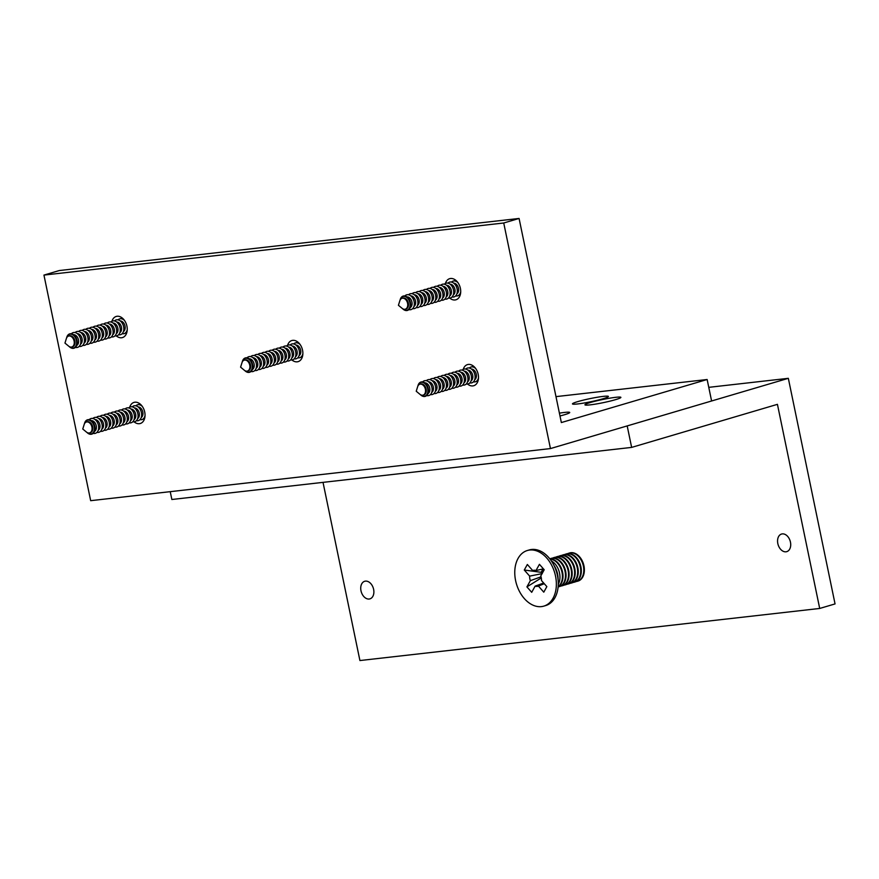 <?xml version="1.0" encoding="UTF-8"?>
<svg xmlns="http://www.w3.org/2000/svg" width="879" height="879" viewBox="0 0 879 879"><rect width="100%" height="100%" fill="white"/><g stroke="black" fill="none" stroke-linecap="round" stroke-linejoin="round"><path stroke-width="1.32" d="M782.288 533.894A9.175 6.307 -106.5 0 0 781.541 534.047A9.175 6.307 -106.5 0 0 777.948 544.101A9.175 6.307 -106.5 0 0 785.991 551.803A9.175 6.307 -106.5 0 0 786.738 551.649A9.175 6.307 -106.5 0 0 790.331 541.596A9.175 6.307 -106.5 0 0 782.288 533.894M365.455 581.129A9.175 6.307 -106.5 0 0 364.708 581.272A9.175 6.307 -106.5 0 0 361.115 591.325A9.175 6.307 -106.5 0 0 369.158 599.028A9.175 6.307 -106.5 0 0 369.905 598.874A9.175 6.307 -106.5 0 0 373.498 588.82A9.175 6.307 -106.5 0 0 365.455 581.129M323.022 482.373L359.918 660.547L819.7 608.455L835.05 603.917L788.331 378.322L627.188 425.919L631.638 447.4L777.432 404.34L819.7 608.455M170.229 491.658L171.855 499.492L631.638 447.4M788.331 378.322L708.771 387.342M399.857 300.717A5.692 3.912 73.5 0 1 402.055 298.289A5.692 3.912 73.5 0 1 407.581 303.299A5.692 3.912 73.5 0 1 405.274 309.199A5.692 3.912 73.5 0 1 402.11 308.342L398.429 305.288L399.857 300.717M402.439 298.201A5.692 3.912 73.5 0 1 402.813 298.058A5.692 3.912 73.5 0 1 408.339 303.079A5.692 3.912 73.5 0 1 406.032 308.979A5.692 3.912 73.5 0 1 405.648 309.056M402.56 308.683A7.142 4.911 -106.5 0 0 403.043 309.122A7.142 4.911 -106.5 0 0 408.427 309.386A7.142 4.911 -106.5 0 0 409.922 302.794A7.142 4.911 -106.5 0 0 405.208 296.564A7.142 4.911 -106.5 0 0 400.22 299.552A7.142 4.911 -106.5 0 0 400.055 300.189M400.264 299.42A7.482 5.142 73.5 0 1 400.308 299.278A7.482 5.142 73.5 0 1 405.538 296.146A7.482 5.142 73.5 0 1 410.471 302.673A7.482 5.142 73.5 0 1 408.911 309.584A7.482 5.142 73.5 0 1 403.274 309.309A7.482 5.142 73.5 0 1 403.164 309.21M406.988 296.893A5.692 3.912 73.5 0 1 411.921 302.013A5.692 3.912 73.5 0 1 410.174 307.683M404.845 295.97A7.713 5.296 73.5 0 1 414.119 301.618A7.713 5.296 73.5 0 1 408.867 309.617M410.735 295.838A5.692 3.912 73.5 0 1 415.492 300.959A5.692 3.912 73.5 0 1 413.899 306.54M408.559 294.773A7.713 5.296 73.5 0 1 417.701 300.563A7.713 5.296 73.5 0 1 412.647 308.606M414.317 294.773A5.692 3.912 73.5 0 1 419.074 299.904A5.692 3.912 73.5 0 1 417.481 305.474M412.141 293.718A7.713 5.296 73.5 0 1 421.283 299.508A7.713 5.296 73.5 0 1 416.228 307.551M417.899 293.718A5.692 3.912 73.5 0 1 422.656 298.849A5.692 3.912 73.5 0 1 421.063 304.42M415.723 292.663A7.713 5.296 73.5 0 1 424.865 298.442A7.713 5.296 73.5 0 1 419.81 306.496M421.481 292.663A5.692 3.912 73.5 0 1 426.238 297.783A5.692 3.912 73.5 0 1 424.645 303.365M419.305 291.597A7.713 5.296 73.5 0 1 428.447 297.388A7.713 5.296 73.5 0 1 423.392 305.442M425.062 291.608A5.692 3.912 73.5 0 1 429.82 296.728A5.692 3.912 73.5 0 1 428.227 302.31M422.887 290.542A7.713 5.296 73.5 0 1 432.028 296.333A7.713 5.296 73.5 0 1 426.974 304.376M428.644 290.542A5.692 3.912 73.5 0 1 433.402 295.674A5.692 3.912 73.5 0 1 431.809 301.244M426.469 289.488A7.713 5.296 73.5 0 1 435.599 295.278A7.713 5.296 73.5 0 1 430.556 303.321M432.226 289.488A5.692 3.912 73.5 0 1 436.984 294.619A5.692 3.912 73.5 0 1 435.38 300.189M430.051 288.433A7.713 5.296 73.5 0 1 439.181 294.212A7.713 5.296 73.5 0 1 434.138 302.266M435.808 288.433A5.692 3.912 73.5 0 1 440.566 293.553A5.692 3.912 73.5 0 1 438.962 299.135M433.633 287.367A7.713 5.296 73.5 0 1 442.763 293.157A7.713 5.296 73.5 0 1 437.709 301.211M439.39 287.378A5.692 3.912 73.5 0 1 444.148 292.498A5.692 3.912 73.5 0 1 442.544 298.08M437.204 286.312A7.713 5.296 73.5 0 1 446.345 292.103A7.713 5.296 73.5 0 1 441.291 300.146M442.972 286.312A5.692 3.912 73.5 0 1 447.73 291.443A5.692 3.912 73.5 0 1 446.125 297.014M440.786 285.257A7.713 5.296 73.5 0 1 449.927 291.048A7.713 5.296 73.5 0 1 444.873 299.091M446.554 285.257A5.692 3.912 73.5 0 1 451.312 290.389A5.692 3.912 73.5 0 1 449.707 295.959M444.367 284.203A7.713 5.296 73.5 0 1 453.509 289.982A7.713 5.296 73.5 0 1 448.455 298.036M450.125 284.203A5.692 3.912 73.5 0 1 454.893 289.323A5.692 3.912 73.5 0 1 453.289 294.904M447.949 283.137A7.713 5.296 73.5 0 1 457.091 288.927A7.713 5.296 73.5 0 1 452.037 296.981M453.707 283.148A5.692 3.912 73.5 0 1 458.464 288.268A5.692 3.912 73.5 0 1 456.871 293.85M451.531 282.082A7.713 5.296 73.5 0 1 453.179 281.082A7.713 5.296 73.5 0 1 457.981 282.697M457.157 281.632A7.713 5.296 -106.5 0 0 453.542 280.972A7.713 5.296 -106.5 0 0 453.366 281.027M457.728 295.805A7.713 5.296 -106.5 0 0 457.904 295.762A7.713 5.296 -106.5 0 0 460.585 293.234M460.695 291.905A7.713 5.296 73.5 0 1 457.552 295.86A7.713 5.296 73.5 0 1 455.619 295.915M559.978 415.965A18.349 1.604 -11.7 0 0 569.724 412.482A18.349 1.604 -11.7 0 0 564.538 412.427A18.349 1.604 -11.7 0 0 559.396 413.152M590.117 404.867A18.349 1.604 -11.7 0 0 609.883 401.165A18.349 1.604 -11.7 0 0 620.882 397.374A18.349 1.604 -11.7 0 0 615.696 397.319A18.349 1.604 -11.7 0 0 595.929 401.022A18.349 1.604 -11.7 0 0 584.931 404.812A18.349 1.604 -11.7 0 0 590.117 404.867M577.646 403.955A18.349 1.604 -11.7 0 0 597.412 400.253A18.349 1.604 -11.7 0 0 608.4 396.451A18.349 1.604 -11.7 0 0 603.225 396.396A18.349 1.604 -11.7 0 0 583.458 400.099A18.349 1.604 -11.7 0 0 572.46 403.9A18.349 1.604 -11.7 0 0 577.646 403.955M287.587 345.293A11.009 7.57 73.5 0 1 291.85 340.525A11.009 7.57 73.5 0 1 292.751 340.349A11.009 7.57 73.5 0 1 302.409 349.589A11.009 7.57 73.5 0 1 298.091 361.654A11.009 7.57 73.5 0 1 297.201 361.829A11.009 7.57 73.5 0 1 291.927 359.972M129.751 407.153A11.009 7.57 73.5 0 1 134.026 402.384A11.009 7.57 73.5 0 1 134.916 402.208A11.009 7.57 73.5 0 1 144.574 411.449A11.009 7.57 73.5 0 1 140.255 423.513A11.009 7.57 73.5 0 1 139.365 423.689A11.009 7.57 73.5 0 1 134.091 421.832M111.952 321.209A11.009 7.57 73.5 0 1 116.226 316.451A11.009 7.57 73.5 0 1 117.116 316.264A11.009 7.57 73.5 0 1 126.774 325.505A11.009 7.57 73.5 0 1 122.467 337.569A11.009 7.57 73.5 0 1 121.566 337.756A11.009 7.57 73.5 0 1 116.292 335.888M445.422 283.434A11.009 7.57 73.5 0 1 449.685 278.665A11.009 7.57 73.5 0 1 450.586 278.489A11.009 7.57 73.5 0 1 460.244 287.719A11.009 7.57 73.5 0 1 455.926 299.794A11.009 7.57 73.5 0 1 455.036 299.97A11.009 7.57 73.5 0 1 449.762 298.102M463.222 369.367A11.009 7.57 73.5 0 1 467.485 364.609A11.009 7.57 73.5 0 1 468.386 364.422A11.009 7.57 73.5 0 1 478.033 373.663A11.009 7.57 73.5 0 1 473.726 385.727A11.009 7.57 73.5 0 1 472.836 385.914A11.009 7.57 73.5 0 1 467.551 384.046M550.452 448.576L503.733 222.991L519.082 218.453L561.351 422.557L707.145 379.508L711.594 400.989L550.452 448.576L90.669 500.678L43.95 275.083L503.733 222.991M43.95 275.083L59.3 270.545L519.082 218.453M555.978 396.627L707.145 379.508M577.712 581.173A14.679 10.087 -106.5 0 0 578.008 581.096A14.679 10.087 -106.5 0 0 582.711 577.085A14.679 10.087 -106.5 0 0 579.536 556.759A14.679 10.087 -106.5 0 0 569.691 552.935A14.679 10.087 -106.5 0 0 569.405 553.023M576.152 581.513A14.679 10.087 -106.5 0 0 577.426 581.272A14.679 10.087 -106.5 0 0 582.129 577.25A14.679 10.087 -106.5 0 0 578.953 556.934A14.679 10.087 -106.5 0 0 569.109 553.1A14.679 10.087 -106.5 0 0 567.9 553.583M574.657 582.074A14.679 10.087 -106.5 0 0 574.954 581.997A14.679 10.087 -106.5 0 0 579.657 577.986A14.679 10.087 -106.5 0 0 576.481 557.66A14.679 10.087 -106.5 0 0 566.636 553.836A14.679 10.087 -106.5 0 0 566.351 553.924M573.097 582.425A14.679 10.087 -106.5 0 0 574.372 582.173A14.679 10.087 -106.5 0 0 579.074 578.151A14.679 10.087 -106.5 0 0 575.899 557.835A14.679 10.087 -106.5 0 0 566.054 554.012A14.679 10.087 -106.5 0 0 564.856 554.484M571.603 582.986A14.679 10.087 -106.5 0 0 571.899 582.898A14.679 10.087 -106.5 0 0 576.602 578.887A14.679 10.087 -106.5 0 0 573.427 558.561A14.679 10.087 -106.5 0 0 563.582 554.737A14.679 10.087 -106.5 0 0 563.296 554.825M570.042 583.326A14.679 10.087 -106.5 0 0 571.317 583.074A14.679 10.087 -106.5 0 0 576.02 579.052A14.679 10.087 -106.5 0 0 572.844 558.736A14.679 10.087 -106.5 0 0 562.999 554.913A14.679 10.087 -106.5 0 0 561.802 555.385M568.548 583.887A14.679 10.087 -106.5 0 0 568.845 583.799A14.679 10.087 -106.5 0 0 573.547 579.788A14.679 10.087 -106.5 0 0 570.372 559.473A14.679 10.087 -106.5 0 0 560.527 555.638A14.679 10.087 -106.5 0 0 560.242 555.726M566.999 584.227A14.679 10.087 -106.5 0 0 568.263 583.975A14.679 10.087 -106.5 0 0 572.965 579.953A14.679 10.087 -106.5 0 0 569.79 559.637A14.679 10.087 -106.5 0 0 559.945 555.814A14.679 10.087 -106.5 0 0 558.747 556.286M565.505 584.788A14.679 10.087 -106.5 0 0 565.79 584.7A14.679 10.087 -106.5 0 0 570.493 580.689A14.679 10.087 -106.5 0 0 567.318 560.373A14.679 10.087 -106.5 0 0 557.473 556.539A14.679 10.087 -106.5 0 0 557.187 556.638M563.944 585.128A14.679 10.087 -106.5 0 0 565.208 584.876A14.679 10.087 -106.5 0 0 569.922 580.865A14.679 10.087 -106.5 0 0 566.735 560.538A14.679 10.087 -106.5 0 0 556.89 556.715A14.679 10.087 -106.5 0 0 555.693 557.198M562.45 585.689A14.679 10.087 -106.5 0 0 562.736 585.612A14.679 10.087 -106.5 0 0 567.438 581.59A14.679 10.087 -106.5 0 0 564.263 561.274A14.679 10.087 -106.5 0 0 554.418 557.44A14.679 10.087 -106.5 0 0 554.133 557.539M560.89 586.029A14.679 10.087 -106.5 0 0 562.153 585.777A14.679 10.087 -106.5 0 0 566.867 581.766A14.679 10.087 -106.5 0 0 563.681 561.439A14.679 10.087 -106.5 0 0 553.836 557.616A14.679 10.087 -106.5 0 0 552.638 558.099M559.396 586.59A14.679 10.087 -106.5 0 0 559.681 586.513A14.679 10.087 -106.5 0 0 564.395 582.491A14.679 10.087 -106.5 0 0 561.209 562.175A14.679 10.087 -106.5 0 0 551.364 558.341A14.679 10.087 -106.5 0 0 551.078 558.44M558.132 586.897A14.679 10.087 -106.5 0 0 559.11 586.678A14.679 10.087 -106.5 0 0 563.813 582.667A14.679 10.087 -106.5 0 0 560.637 562.34A14.679 10.087 -106.5 0 0 550.792 558.517A14.679 10.087 -106.5 0 0 549.847 558.868M558.143 586.765A14.679 10.087 -106.5 0 0 561.34 583.392A14.679 10.087 -106.5 0 0 558.154 563.076A14.679 10.087 -106.5 0 0 549.935 558.967M558.154 586.557A14.679 10.087 -106.5 0 0 560.758 583.568A14.679 10.087 -106.5 0 0 557.583 563.241A14.679 10.087 -106.5 0 0 550.056 559.143M543.661 569.131A7.087 4.867 -106.5 0 0 543.057 569.988A7.087 4.867 -106.5 0 0 542.244 573.306M558.275 584.315A14.69 10.087 -106.5 0 0 558.286 584.293A14.69 10.087 -106.5 0 0 551.375 560.945M543.782 606.136L545.694 605.565A28.996 19.92 -106.5 0 0 554.99 597.632A28.996 19.92 -106.5 0 0 558.22 581.458A28.996 19.92 -106.5 0 0 552.88 563.373A28.996 19.92 -106.5 0 0 529.268 549.946L527.345 550.507A28.996 19.92 -106.5 0 0 518.061 558.44A28.996 19.92 -106.5 0 0 519.698 591.864A28.996 19.92 -106.5 0 0 543.782 606.136A28.996 19.92 -106.5 0 0 553.067 598.203A28.996 19.92 -106.5 0 0 551.43 564.779A28.996 19.92 -106.5 0 0 527.345 550.507M527.345 564.483L532.718 570.581A8.263 5.681 -106.5 0 1 533.586 570.306A8.263 5.681 -106.5 0 1 535.981 570.537L539.431 564.329L544.211 569.757L540.772 575.976A8.263 5.681 -106.5 0 1 541.475 580.525L546.848 586.623L543.782 592.16L538.409 586.062A8.263 5.681 -106.5 0 1 538.256 586.128A8.263 5.681 -106.5 0 1 535.146 586.106L531.707 592.314L526.917 586.886L530.356 580.667A8.263 5.681 -106.5 0 1 529.652 576.119L524.28 570.021L527.345 564.483M535.981 570.537L543.431 568.867M541.046 576.822L530.356 580.667M526.917 586.886L541.299 577.932M535.146 586.106L543.683 583.03M542.156 573.482L541.123 572.317L542.98 568.966M544.277 583.7L538.409 586.062M534.432 570.229L532.718 570.581M529.652 576.119L542.244 573.591M524.28 570.021L541.123 572.317M84.186 424.447A5.692 3.912 73.5 0 1 86.384 422.008A5.692 3.912 73.5 0 1 91.91 427.018A5.692 3.912 73.5 0 1 89.603 432.918A5.692 3.912 73.5 0 1 86.439 432.061L82.758 429.007L84.186 424.447M86.768 421.92A5.692 3.912 73.5 0 1 87.142 421.788A5.692 3.912 73.5 0 1 92.669 426.798A5.692 3.912 73.5 0 1 90.361 432.699A5.692 3.912 73.5 0 1 89.977 432.776M86.889 432.402A7.142 4.911 -106.5 0 0 87.384 432.842A7.142 4.911 -106.5 0 0 92.756 433.105A7.142 4.911 -106.5 0 0 94.251 426.513A7.142 4.911 -106.5 0 0 89.548 420.294A7.142 4.911 -106.5 0 0 84.549 423.282A7.142 4.911 -106.5 0 0 84.384 423.92M84.593 423.14A7.482 5.142 73.5 0 1 84.637 422.997A7.482 5.142 73.5 0 1 89.867 419.865A7.482 5.142 73.5 0 1 94.8 426.392A7.482 5.142 73.5 0 1 93.24 433.303A7.482 5.142 73.5 0 1 87.603 433.028A7.482 5.142 73.5 0 1 87.493 432.94M91.317 420.623A5.692 3.912 73.5 0 1 96.25 425.744A5.692 3.912 73.5 0 1 94.503 431.402M89.175 419.701A7.713 5.296 73.5 0 1 98.448 425.337A7.713 5.296 73.5 0 1 93.207 433.347M95.064 419.558A5.692 3.912 73.5 0 1 99.832 424.678A5.692 3.912 73.5 0 1 98.228 430.26M92.888 418.492A7.713 5.296 73.5 0 1 102.03 424.282A7.713 5.296 73.5 0 1 96.976 432.336M98.646 418.503A5.692 3.912 73.5 0 1 103.403 423.623A5.692 3.912 73.5 0 1 101.81 429.205M96.47 417.437A7.713 5.296 73.5 0 1 105.612 423.228A7.713 5.296 73.5 0 1 100.558 431.27M102.228 417.437A5.692 3.912 73.5 0 1 106.985 422.568A5.692 3.912 73.5 0 1 105.392 428.139M100.052 416.382A7.713 5.296 73.5 0 1 109.194 422.173A7.713 5.296 73.5 0 1 104.14 430.216M105.81 416.382A5.692 3.912 73.5 0 1 110.567 421.513A5.692 3.912 73.5 0 1 108.974 427.084M103.634 415.327A7.713 5.296 73.5 0 1 112.776 421.107A7.713 5.296 73.5 0 1 107.721 429.161M109.392 415.327A5.692 3.912 73.5 0 1 114.149 420.448A5.692 3.912 73.5 0 1 112.556 426.029M107.216 414.262A7.713 5.296 73.5 0 1 116.358 420.052A7.713 5.296 73.5 0 1 111.303 428.106M112.973 414.273A5.692 3.912 73.5 0 1 117.731 419.393A5.692 3.912 73.5 0 1 116.138 424.975M110.798 413.207A7.713 5.296 73.5 0 1 119.94 418.997A7.713 5.296 73.5 0 1 114.885 427.04M116.555 413.207A5.692 3.912 73.5 0 1 121.313 418.338A5.692 3.912 73.5 0 1 119.72 423.909M114.38 412.152A7.713 5.296 73.5 0 1 123.51 417.943A7.713 5.296 73.5 0 1 118.467 425.985M120.137 412.152A5.692 3.912 73.5 0 1 124.895 417.283A5.692 3.912 73.5 0 1 123.291 422.854M117.962 411.097A7.713 5.296 73.5 0 1 127.092 416.877A7.713 5.296 73.5 0 1 122.049 424.931M123.719 411.097A5.692 3.912 73.5 0 1 128.477 416.217A5.692 3.912 73.5 0 1 126.873 421.799M121.544 410.032A7.713 5.296 73.5 0 1 130.674 415.822A7.713 5.296 73.5 0 1 125.62 423.876M127.301 410.043A5.692 3.912 73.5 0 1 132.059 415.163A5.692 3.912 73.5 0 1 130.455 420.744M125.115 408.977A7.713 5.296 73.5 0 1 134.256 414.767A7.713 5.296 73.5 0 1 129.202 422.81M130.883 408.977A5.692 3.912 73.5 0 1 135.641 414.108A5.692 3.912 73.5 0 1 134.037 419.679M128.697 407.922A7.713 5.296 73.5 0 1 137.838 413.712A7.713 5.296 73.5 0 1 132.784 421.755M134.465 407.922A5.692 3.912 73.5 0 1 139.223 413.053A5.692 3.912 73.5 0 1 137.618 418.624M132.279 406.867A7.713 5.296 73.5 0 1 141.42 412.647A7.713 5.296 73.5 0 1 136.366 420.7M138.036 406.867A5.692 3.912 73.5 0 1 142.805 411.987A5.692 3.912 73.5 0 1 141.2 417.569M135.86 405.801A7.713 5.296 73.5 0 1 137.509 404.801A7.713 5.296 73.5 0 1 142.31 406.417M141.486 405.362A7.713 5.296 -106.5 0 0 137.871 404.692A7.713 5.296 -106.5 0 0 137.695 404.758M142.057 419.525A7.713 5.296 -106.5 0 0 142.233 419.481A7.713 5.296 -106.5 0 0 144.914 416.965M145.035 415.624A7.713 5.296 73.5 0 1 141.882 419.591A7.713 5.296 73.5 0 1 139.948 419.646M66.386 338.503A5.692 3.912 73.5 0 1 68.584 336.064A5.692 3.912 73.5 0 1 74.111 341.074A5.692 3.912 73.5 0 1 71.814 346.985A5.692 3.912 73.5 0 1 68.639 346.128L64.958 343.074L66.386 338.503M68.969 335.987A5.692 3.912 73.5 0 1 69.342 335.844A5.692 3.912 73.5 0 1 74.869 340.854A5.692 3.912 73.5 0 1 72.561 346.755A5.692 3.912 73.5 0 1 72.177 346.842M69.1 346.458A7.142 4.911 -106.5 0 0 69.584 346.908A7.142 4.911 -106.5 0 0 74.957 347.172A7.142 4.911 -106.5 0 0 76.451 340.569A7.142 4.911 -106.5 0 0 71.748 334.35A7.142 4.911 -106.5 0 0 66.76 337.338A7.142 4.911 -106.5 0 0 66.584 337.976M66.804 337.206A7.482 5.142 73.5 0 1 66.848 337.064A7.482 5.142 73.5 0 1 72.078 333.932A7.482 5.142 73.5 0 1 77.011 340.448A7.482 5.142 73.5 0 1 75.44 347.37A7.482 5.142 73.5 0 1 69.804 347.095A7.482 5.142 73.5 0 1 69.694 346.996M73.517 334.679A5.692 3.912 73.5 0 1 78.451 339.799A5.692 3.912 73.5 0 1 76.704 345.469M71.375 333.756A7.713 5.296 73.5 0 1 80.648 339.404A7.713 5.296 73.5 0 1 75.407 347.403M77.275 333.613A5.692 3.912 73.5 0 1 82.033 338.745A5.692 3.912 73.5 0 1 80.428 344.315M75.089 332.559A7.713 5.296 73.5 0 1 84.23 338.349A7.713 5.296 73.5 0 1 79.176 346.392M80.857 332.559A5.692 3.912 73.5 0 1 85.615 337.69A5.692 3.912 73.5 0 1 84.01 343.26M78.67 331.504A7.713 5.296 73.5 0 1 87.812 337.283A7.713 5.296 73.5 0 1 82.758 345.337M84.428 331.504A5.692 3.912 73.5 0 1 89.197 336.624A5.692 3.912 73.5 0 1 87.592 342.206M82.252 330.438A7.713 5.296 73.5 0 1 91.394 336.228A7.713 5.296 73.5 0 1 86.34 344.282M88.01 330.449A5.692 3.912 73.5 0 1 92.778 335.569A5.692 3.912 73.5 0 1 91.174 341.151M85.834 329.383A7.713 5.296 73.5 0 1 94.976 335.174A7.713 5.296 73.5 0 1 89.922 343.217M91.592 329.383A5.692 3.912 73.5 0 1 96.349 334.514A5.692 3.912 73.5 0 1 94.756 340.085M89.416 328.328A7.713 5.296 73.5 0 1 98.558 334.119A7.713 5.296 73.5 0 1 93.504 342.162M95.174 328.328A5.692 3.912 73.5 0 1 99.931 333.46A5.692 3.912 73.5 0 1 98.338 339.03M92.998 327.274A7.713 5.296 73.5 0 1 102.14 333.053A7.713 5.296 73.5 0 1 97.086 341.107M98.756 327.274A5.692 3.912 73.5 0 1 103.513 332.394A5.692 3.912 73.5 0 1 101.92 337.976M96.58 326.208A7.713 5.296 73.5 0 1 105.722 331.998A7.713 5.296 73.5 0 1 100.667 340.052M102.338 326.219A5.692 3.912 73.5 0 1 107.095 331.339A5.692 3.912 73.5 0 1 105.502 336.921M100.162 325.153A7.713 5.296 73.5 0 1 109.304 330.943A7.713 5.296 73.5 0 1 104.249 338.986M105.919 325.153A5.692 3.912 73.5 0 1 110.677 330.284A5.692 3.912 73.5 0 1 109.084 335.855M103.744 324.098A7.713 5.296 73.5 0 1 112.886 329.889A7.713 5.296 73.5 0 1 107.831 337.932M109.501 324.098A5.692 3.912 73.5 0 1 114.259 329.218A5.692 3.912 73.5 0 1 112.666 334.8M107.326 323.043A7.713 5.296 73.5 0 1 116.457 328.823A7.713 5.296 73.5 0 1 111.413 336.877M113.083 323.043A5.692 3.912 73.5 0 1 117.841 328.164A5.692 3.912 73.5 0 1 116.237 333.745M110.908 321.978A7.713 5.296 73.5 0 1 120.038 327.768A7.713 5.296 73.5 0 1 114.995 335.822M116.665 321.989A5.692 3.912 73.5 0 1 121.423 327.109A5.692 3.912 73.5 0 1 119.819 332.691M114.49 320.923A7.713 5.296 73.5 0 1 123.62 326.713A7.713 5.296 73.5 0 1 118.566 334.756M120.247 320.923A5.692 3.912 73.5 0 1 125.005 326.054A5.692 3.912 73.5 0 1 123.401 331.625M118.061 319.868A7.713 5.296 73.5 0 1 119.72 318.857A7.713 5.296 73.5 0 1 124.51 320.472M123.697 319.418A7.713 5.296 -106.5 0 0 120.071 318.758A7.713 5.296 -106.5 0 0 119.896 318.813M124.258 333.591A7.713 5.296 -106.5 0 0 124.444 333.548A7.713 5.296 -106.5 0 0 127.114 331.02M127.235 329.691A7.713 5.296 73.5 0 1 124.082 333.646A7.713 5.296 73.5 0 1 122.148 333.701M242.022 362.587A5.692 3.912 73.5 0 1 244.219 360.148A5.692 3.912 73.5 0 1 249.746 365.159A5.692 3.912 73.5 0 1 247.438 371.059A5.692 3.912 73.5 0 1 244.274 370.202L240.593 367.147L242.022 362.587M244.604 360.06A5.692 3.912 73.5 0 1 244.977 359.918A5.692 3.912 73.5 0 1 250.504 364.939A5.692 3.912 73.5 0 1 248.197 370.839A5.692 3.912 73.5 0 1 247.812 370.916M244.725 370.542A7.142 4.911 -106.5 0 0 245.208 370.982A7.142 4.911 -106.5 0 0 250.592 371.246A7.142 4.911 -106.5 0 0 252.086 364.653A7.142 4.911 -106.5 0 0 247.373 358.434A7.142 4.911 -106.5 0 0 242.384 361.412A7.142 4.911 -106.5 0 0 242.219 362.049M242.428 361.28A7.482 5.142 73.5 0 1 242.472 361.137A7.482 5.142 73.5 0 1 247.702 358.006A7.482 5.142 73.5 0 1 252.636 364.532A7.482 5.142 73.5 0 1 251.075 371.443A7.482 5.142 73.5 0 1 245.439 371.169A7.482 5.142 73.5 0 1 245.329 371.07M249.153 358.764A5.692 3.912 73.5 0 1 254.086 363.873A5.692 3.912 73.5 0 1 252.339 369.543M247.01 357.841A7.713 5.296 73.5 0 1 256.283 363.477A7.713 5.296 73.5 0 1 251.031 371.487M252.899 357.698A5.692 3.912 73.5 0 1 257.657 362.818A5.692 3.912 73.5 0 1 256.064 368.4M250.724 356.632A7.713 5.296 73.5 0 1 259.865 362.423A7.713 5.296 73.5 0 1 254.811 370.477M256.481 356.643A5.692 3.912 73.5 0 1 261.239 361.763A5.692 3.912 73.5 0 1 259.646 367.334M254.306 355.577A7.713 5.296 73.5 0 1 263.447 361.368A7.713 5.296 73.5 0 1 258.393 369.411M260.063 355.577A5.692 3.912 73.5 0 1 264.821 360.709A5.692 3.912 73.5 0 1 263.228 366.279M257.888 354.523A7.713 5.296 73.5 0 1 267.029 360.313A7.713 5.296 73.5 0 1 261.975 368.356M263.645 354.523A5.692 3.912 73.5 0 1 268.403 359.643A5.692 3.912 73.5 0 1 266.809 365.224M261.47 353.457A7.713 5.296 73.5 0 1 270.611 359.247A7.713 5.296 73.5 0 1 265.557 367.301M267.227 353.468A5.692 3.912 73.5 0 1 271.985 358.588A5.692 3.912 73.5 0 1 270.391 364.17M265.051 352.402A7.713 5.296 73.5 0 1 274.193 358.192A7.713 5.296 73.5 0 1 269.139 366.246M270.809 352.413A5.692 3.912 73.5 0 1 275.566 357.533A5.692 3.912 73.5 0 1 273.973 363.104M268.633 351.347A7.713 5.296 73.5 0 1 277.764 357.138A7.713 5.296 73.5 0 1 272.721 365.181M274.391 351.347A5.692 3.912 73.5 0 1 279.148 356.478A5.692 3.912 73.5 0 1 277.544 362.049M272.215 350.292A7.713 5.296 73.5 0 1 281.346 356.083A7.713 5.296 73.5 0 1 276.303 364.126M277.973 350.292A5.692 3.912 73.5 0 1 282.73 355.413A5.692 3.912 73.5 0 1 281.126 360.994M275.797 349.227A7.713 5.296 73.5 0 1 284.928 355.017A7.713 5.296 73.5 0 1 279.874 363.071M281.555 349.238A5.692 3.912 73.5 0 1 286.312 354.358A5.692 3.912 73.5 0 1 284.708 359.94M279.368 348.172A7.713 5.296 73.5 0 1 288.51 353.962A7.713 5.296 73.5 0 1 283.456 362.016M285.137 348.183A5.692 3.912 73.5 0 1 289.894 353.303A5.692 3.912 73.5 0 1 288.29 358.874M282.95 347.117A7.713 5.296 73.5 0 1 292.092 352.908A7.713 5.296 73.5 0 1 287.037 360.95M288.719 347.117A5.692 3.912 73.5 0 1 293.476 352.248A5.692 3.912 73.5 0 1 291.872 357.819M286.532 346.062A7.713 5.296 73.5 0 1 295.674 351.853A7.713 5.296 73.5 0 1 290.619 359.896M292.289 346.062A5.692 3.912 73.5 0 1 297.058 351.182A5.692 3.912 73.5 0 1 295.454 356.764M290.114 344.997A7.713 5.296 73.5 0 1 299.256 350.787A7.713 5.296 73.5 0 1 294.201 358.841M295.871 345.007A5.692 3.912 73.5 0 1 300.64 350.128A5.692 3.912 73.5 0 1 299.036 355.709M293.696 343.942A7.713 5.296 73.5 0 1 295.344 342.942A7.713 5.296 73.5 0 1 300.146 344.557M299.321 343.491A7.713 5.296 -106.5 0 0 295.707 342.832A7.713 5.296 -106.5 0 0 295.531 342.887M299.893 357.665A7.713 5.296 -106.5 0 0 300.069 357.621A7.713 5.296 -106.5 0 0 302.75 355.094M302.859 353.765A7.713 5.296 73.5 0 1 299.717 357.731A7.713 5.296 73.5 0 1 297.783 357.786M417.657 386.661A5.692 3.912 73.5 0 1 419.854 384.222A5.692 3.912 73.5 0 1 425.381 389.232A5.692 3.912 73.5 0 1 423.074 395.132A5.692 3.912 73.5 0 1 419.909 394.286L416.228 391.232L417.657 386.661M420.239 384.134A5.692 3.912 73.5 0 1 420.601 384.002A5.692 3.912 73.5 0 1 426.128 389.012A5.692 3.912 73.5 0 1 423.832 394.913A5.692 3.912 73.5 0 1 423.447 395.001M420.36 394.616A7.142 4.911 -106.5 0 0 420.843 395.067A7.142 4.911 -106.5 0 0 426.227 395.33A7.142 4.911 -106.5 0 0 427.71 388.727A7.142 4.911 -106.5 0 0 423.008 382.508A7.142 4.911 -106.5 0 0 418.019 385.496A7.142 4.911 -106.5 0 0 417.855 386.134M418.063 385.365A7.482 5.142 73.5 0 1 418.107 385.222A7.482 5.142 73.5 0 1 423.337 382.09A7.482 5.142 73.5 0 1 428.271 388.606A7.482 5.142 73.5 0 1 426.711 395.528A7.482 5.142 73.5 0 1 421.074 395.253A7.482 5.142 73.5 0 1 420.953 395.154M424.788 382.837A5.692 3.912 73.5 0 1 429.71 387.958A5.692 3.912 73.5 0 1 427.963 393.616M422.634 381.915A7.713 5.296 73.5 0 1 431.919 387.562A7.713 5.296 73.5 0 1 426.667 395.561M428.534 381.772A5.692 3.912 73.5 0 1 433.292 386.903A5.692 3.912 73.5 0 1 431.699 392.473M426.359 380.717A7.713 5.296 73.5 0 1 435.501 386.496A7.713 5.296 73.5 0 1 430.446 394.55M432.116 380.717A5.692 3.912 73.5 0 1 436.874 385.837A5.692 3.912 73.5 0 1 435.281 391.419M429.941 379.651A7.713 5.296 73.5 0 1 439.082 385.441A7.713 5.296 73.5 0 1 434.028 393.495M435.698 379.662A5.692 3.912 73.5 0 1 440.456 384.782A5.692 3.912 73.5 0 1 438.863 390.364M433.523 378.596A7.713 5.296 73.5 0 1 442.653 384.387A7.713 5.296 73.5 0 1 437.61 392.43M439.28 378.596A5.692 3.912 73.5 0 1 444.038 383.727A5.692 3.912 73.5 0 1 442.434 389.298M437.105 377.541A7.713 5.296 73.5 0 1 446.235 383.332A7.713 5.296 73.5 0 1 441.192 391.375M442.862 377.541A5.692 3.912 73.5 0 1 447.62 382.673A5.692 3.912 73.5 0 1 446.016 388.243M440.687 376.487A7.713 5.296 73.5 0 1 449.817 382.266A7.713 5.296 73.5 0 1 444.763 390.32M446.444 376.487A5.692 3.912 73.5 0 1 451.202 381.607A5.692 3.912 73.5 0 1 449.598 387.189M444.258 375.421A7.713 5.296 73.5 0 1 453.399 381.211A7.713 5.296 73.5 0 1 448.345 389.265M450.026 375.432A5.692 3.912 73.5 0 1 454.784 380.552A5.692 3.912 73.5 0 1 453.179 386.134M447.84 374.366A7.713 5.296 73.5 0 1 456.981 380.157A7.713 5.296 73.5 0 1 451.927 388.199M453.608 374.366A5.692 3.912 73.5 0 1 458.366 379.497A5.692 3.912 73.5 0 1 456.761 385.068M451.421 373.311A7.713 5.296 73.5 0 1 460.563 379.102A7.713 5.296 73.5 0 1 455.509 387.145M457.179 373.311A5.692 3.912 73.5 0 1 461.947 378.442A5.692 3.912 73.5 0 1 460.343 384.013M455.003 372.256A7.713 5.296 73.5 0 1 464.145 378.036A7.713 5.296 73.5 0 1 459.091 386.09M460.761 372.256A5.692 3.912 73.5 0 1 465.518 377.377A5.692 3.912 73.5 0 1 463.925 382.958M458.585 371.191A7.713 5.296 73.5 0 1 467.727 376.981A7.713 5.296 73.5 0 1 462.673 385.035M464.343 371.202A5.692 3.912 73.5 0 1 469.1 376.322A5.692 3.912 73.5 0 1 467.507 381.904M462.167 370.136A7.713 5.296 73.5 0 1 471.309 375.926A7.713 5.296 73.5 0 1 466.255 383.969M467.925 370.136A5.692 3.912 73.5 0 1 472.682 375.267A5.692 3.912 73.5 0 1 471.089 380.838M465.749 369.081A7.713 5.296 73.5 0 1 474.891 374.872A7.713 5.296 73.5 0 1 469.836 382.914M471.507 369.081A5.692 3.912 73.5 0 1 476.264 374.212A5.692 3.912 73.5 0 1 474.671 379.783M469.331 368.026A7.713 5.296 73.5 0 1 470.979 367.015A7.713 5.296 73.5 0 1 475.781 368.631M474.957 367.576A7.713 5.296 -106.5 0 0 471.342 366.917A7.713 5.296 -106.5 0 0 471.166 366.972M475.528 381.75A7.713 5.296 -106.5 0 0 475.704 381.695A7.713 5.296 -106.5 0 0 478.385 379.179M478.495 377.849A7.713 5.296 73.5 0 1 475.352 381.805A7.713 5.296 73.5 0 1 473.418 381.86M558.22 581.458L558 577.404A16.833 11.57 -106.5 0 0 554.902 566.9L552.88 563.373M402.055 298.289L402.813 298.058M405.274 309.199L406.032 308.979M578.008 581.096L577.426 581.272M574.954 581.997L574.372 582.173M571.899 582.898L571.317 583.074M568.845 583.799L568.263 583.975M565.79 584.7L565.208 584.876M562.736 585.612L562.153 585.777M559.681 586.513L559.11 586.678M551.364 558.341L550.792 558.517M554.418 557.44L553.836 557.616M557.473 556.539L556.89 556.715M560.527 555.638L559.945 555.814M563.582 554.737L562.999 554.913M566.636 553.836L566.054 554.012M569.691 552.935L569.109 553.1M86.384 422.008L87.142 421.788M89.603 432.918L90.361 432.699M68.584 336.064L69.342 335.844M71.814 346.985L72.561 346.755M244.219 360.148L244.977 359.918M247.438 371.059L248.197 370.839M419.854 384.222L420.601 384.002M423.074 395.132L423.832 394.913"/></g></svg>
